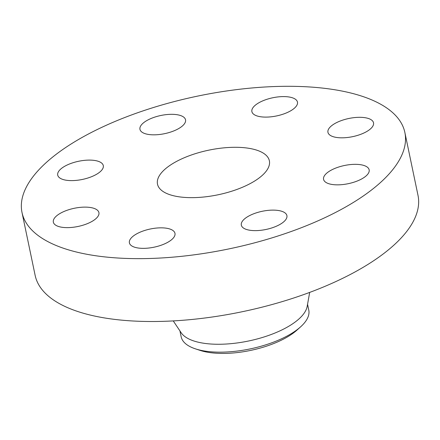 <?xml version="1.0" encoding="UTF-8"?>
<svg xmlns="http://www.w3.org/2000/svg" width="440" height="440" viewBox="0 0 440 440"><rect width="100%" height="100%" fill="white"/><g stroke="black" fill="none" stroke-linecap="round" stroke-linejoin="round"><path stroke-width="0.66" d="M103.323 165.732A23.282 9.284 -11.8 0 0 103.296 165.594A23.282 9.284 -11.8 0 0 78.776 161.232A23.282 9.284 -11.8 0 0 57.69 174.982A23.282 9.284 -11.8 0 0 57.717 175.114A23.282 9.284 -11.8 0 0 82.236 179.476A23.282 9.284 -11.8 0 0 103.323 165.732M226.534 249.392A195.564 77.984 -11.8 0 0 404.866 132.479A195.564 77.984 -11.8 0 0 200.338 95.552A195.564 77.984 -11.8 0 0 22 212.465A195.564 77.984 -11.8 0 0 226.534 249.392M209.605 149.996A57.145 22.787 -11.8 0 0 157.498 184.156A57.145 22.787 -11.8 0 0 217.261 194.948A57.145 22.787 -11.8 0 0 269.368 160.787A57.145 22.787 -11.8 0 0 209.605 149.996M91.163 207.631A23.282 9.284 -11.8 0 0 65.808 210.749A23.282 9.284 -11.8 0 0 53.339 222.139A23.282 9.284 -11.8 0 0 61.1 227.123A23.282 9.284 -11.8 0 0 86.455 224.01A23.282 9.284 -11.8 0 0 98.923 212.619A23.282 9.284 -11.8 0 0 91.163 207.631M150.629 228.938A23.282 9.284 -11.8 0 0 129.399 242.858A23.282 9.284 -11.8 0 0 153.747 247.253A23.282 9.284 -11.8 0 0 174.977 233.338A23.282 9.284 -11.8 0 0 150.629 228.938M246.884 217.168A23.282 9.284 -11.8 0 0 241.329 225.137A23.282 9.284 -11.8 0 0 256.988 230.599A23.282 9.284 -11.8 0 0 281.353 223.581A23.282 9.284 -11.8 0 0 286.908 215.611A23.282 9.284 -11.8 0 0 271.249 210.149A23.282 9.284 -11.8 0 0 246.884 217.168M323.548 179.218A23.282 9.284 -11.8 0 0 323.57 179.355A23.282 9.284 -11.8 0 0 348.09 183.716A23.282 9.284 -11.8 0 0 369.177 169.966A23.282 9.284 -11.8 0 0 369.149 169.829A23.282 9.284 -11.8 0 0 344.63 165.468A23.282 9.284 -11.8 0 0 323.548 179.218M335.704 137.313A23.282 9.284 -11.8 0 0 361.059 134.2A23.282 9.284 -11.8 0 0 373.527 122.809A23.282 9.284 -11.8 0 0 365.767 117.821A23.282 9.284 -11.8 0 0 340.411 120.939A23.282 9.284 -11.8 0 0 327.949 132.33A23.282 9.284 -11.8 0 0 335.704 137.313M276.238 116.006A23.282 9.284 -11.8 0 0 297.468 102.091A23.282 9.284 -11.8 0 0 273.119 97.691A23.282 9.284 -11.8 0 0 251.889 111.612A23.282 9.284 -11.8 0 0 276.238 116.006M179.982 127.776A23.282 9.284 -11.8 0 0 185.537 119.812A23.282 9.284 -11.8 0 0 169.879 114.351A23.282 9.284 -11.8 0 0 145.514 121.368A23.282 9.284 -11.8 0 0 139.959 129.333A23.282 9.284 -11.8 0 0 155.617 134.8A23.282 9.284 -11.8 0 0 179.982 127.776M22 212.465L35.134 275.33A195.564 77.984 -11.8 0 0 239.663 312.257A195.564 77.984 -11.8 0 0 418 195.349L404.866 132.479M296.94 330.127A60.077 23.953 168.2 0 1 200.03 350.372L195.41 348.843A65.186 25.993 -11.8 0 0 249.337 349.08A65.186 25.993 168.2 0 0 300.564 326.876L296.94 330.127M179.933 330.902L181.159 336.77A65.186 25.993 168.2 0 0 193.578 348.194A65.186 25.993 -11.8 0 0 195.41 348.843M307.555 304.243L308.781 310.112A65.186 25.993 168.2 0 1 300.564 326.876M173.261 320.914L181.165 332.739A65.186 25.993 -11.8 0 0 247.687 341.182A65.186 25.993 -11.8 0 0 307.17 306.416L309.672 292.413"/></g></svg>
